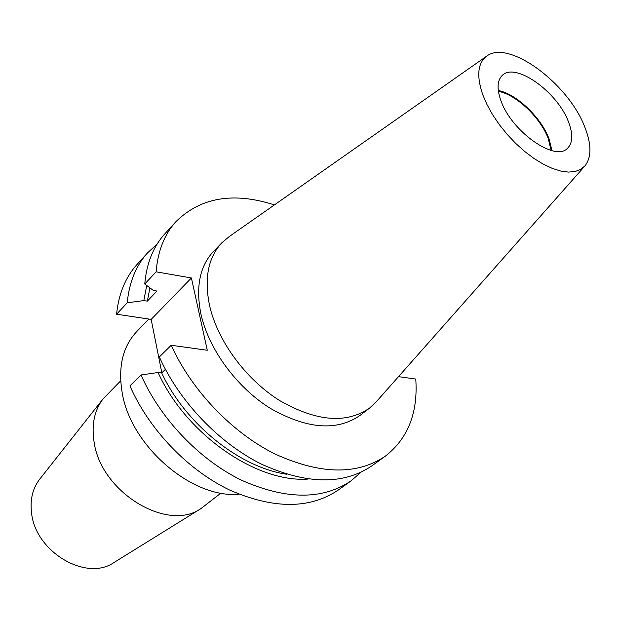 <?xml version="1.0" encoding="UTF-8"?>
<svg xmlns="http://www.w3.org/2000/svg" width="621" height="621" viewBox="0 0 621 621"><rect width="100%" height="100%" fill="white"/><g stroke="black" fill="none" stroke-linecap="round" stroke-linejoin="round"><path stroke-width="0.93" d="M39.876 478.962L39.581 479.334C32.587 488.556 29.917 499.804 31.57 513.07C35.475 551.999 86.335 581.815 113.899 562.572L114.311 562.315M120.699 380.813L103.024 398.93C94.431 410.256 91.434 424.485 94.027 441.593C100.462 491.941 167.29 532.546 200.948 508.599L220.944 493.082M239.069 494.223C191.92 498.88 130.2 445.699 122.081 392.076C117.99 366.475 122.896 346.285 136.791 331.505L148.861 319.047M498.422 91.388C516.082 94.439 540.441 117.571 548.188 138.444L551.122 150.414M498.298 90.511C516.393 93.856 541.085 117.423 548.987 138.693L551.984 150.639M568.471 121.848C573.237 134.291 572.841 143.179 567.284 148.512C554.669 161.918 511.184 131.015 500.883 100.548C496.769 88.896 497.18 80.559 502.133 75.545C515.034 61.611 557.448 91.768 568.471 121.848M482.796 94.842C476.291 75.715 477.696 62.744 487.004 55.929C508.941 39.379 568.494 83.734 584.749 126.979C591.534 144.196 591.642 157.121 585.067 165.76L580.728 169.386L575.124 171.528L568.386 172.095L560.685 171.047L552.216 168.369L543.212 164.13L533.928 158.425L524.629 151.408L515.577 143.272L507.054 134.245L499.307 124.604L492.562 114.629L487.004 104.607L482.796 94.842M584.625 166.265L376.543 401.484L369.619 408.044C346.371 424.081 316.337 421.558 279.528 400.491C245.605 379.229 217.366 340.618 209.518 305.322C204.053 278.224 208.206 257.342 221.961 242.679L229.265 236.539L486.453 56.317M369.619 408.044L360.064 415.402C336.776 431.471 306.828 429.103 270.228 408.292C236.508 387.271 208.54 348.963 200.878 313.838C195.561 286.863 199.791 266.036 213.577 251.342L221.961 242.679M398.503 376.66L415.767 379.043C418.112 412.724 407.997 438.418 385.416 456.101L371.956 465.797C343.506 485.079 306.735 484.559 261.658 464.244C219.174 443.262 179.306 401.539 159.341 356.959L171.217 345.268L207.274 350.252L191.408 277.967L156.119 271.827C157.812 251.047 164.441 234.296 175.999 221.565C200.754 197.323 233.558 191.773 274.42 204.899M385.416 456.101C357.021 475.337 320.118 474.591 274.707 453.873C231.897 432.503 191.555 390.252 171.217 345.268M165.403 369.355L161.685 372.949L158.076 372.507L141.021 374.968C160.42 418.934 199.566 459.843 241.538 480.219C286.095 499.936 322.648 500.115 351.183 480.763L338.569 489.853C309.988 509.243 273.582 509.259 229.343 489.907C187.689 469.88 148.978 429.468 129.929 385.882L141.021 374.968M286.483 474.211C239.729 467.427 185.485 424.058 161.685 372.949M308.101 479.063C256.543 482.998 185.904 434.188 158.076 372.507M360.894 472.317L351.183 480.763M156.119 271.827L144.755 284.014C146.564 263.327 153.263 246.607 164.844 233.838L175.999 221.565M157.113 244.1L147.627 252.794C136.007 265.602 129.207 282.276 127.22 302.815L143.824 300.58L147.348 301.138L156.95 291.039L153.403 290.457L144.755 284.014M147.348 301.138L149.902 287.857M143.824 300.58L146.727 285.489M161.833 372.802L151.167 319.388L116.585 314.218C118.673 293.772 125.535 277.137 137.171 264.305L147.627 252.794M127.22 302.815L116.585 314.218M191.408 277.967L151.167 319.388M39.581 479.334L103.024 398.93M113.899 562.572L200.948 508.599"/></g></svg>
